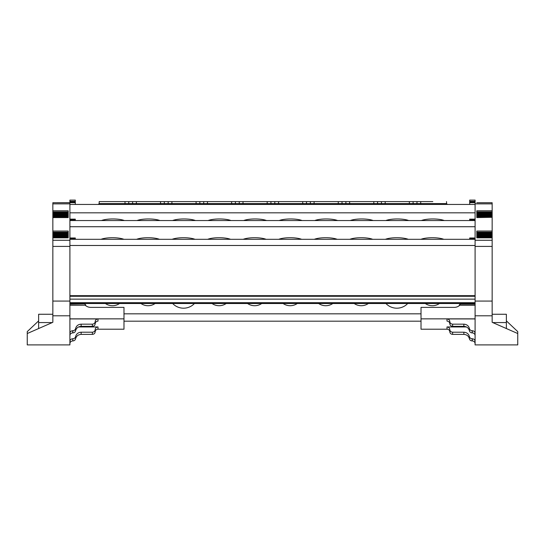 <?xml version="1.0" encoding="UTF-8"?>
<svg xmlns="http://www.w3.org/2000/svg" width="545" height="545" viewBox="0 0 545 545"><rect width="100%" height="100%" fill="white"/><g stroke="black" fill="none" stroke-linecap="round" stroke-linejoin="round"><path stroke-width="0.82" d="M148.465 204.436L132.605 204.436L132.605 203.605L136.359 203.605L135.603 204.436M410.119 204.436L409.37 203.605L416.952 203.605L416.986 201.596L420.74 201.596L420.706 203.605L432.812 203.605L432.812 204.436L447.425 204.436L384.409 204.436A0.852 0.749 -90 0 0 385.158 203.605L409.37 203.605L409.336 201.596L385.192 201.596L385.158 203.605L381.411 203.605L381.445 201.596L377.549 201.596L377.576 203.605L381.411 203.605L381.411 204.436L377.576 204.436L381.411 204.436M476.807 217.584L492.155 217.305L476.807 217.584L476.807 210.779L492.155 210.779L492.155 212.666L476.807 212.666M476.807 237.831L476.807 237.075L492.155 237.075L492.155 237.831L476.807 237.831L476.807 231.026L492.155 231.026L492.155 232.913L476.807 232.913M475.097 303.51L69.903 303.51M123.913 239.309A13.714 3.549 180 0 0 112.474 237.722A13.714 3.549 180 0 0 101.036 239.309M124.355 220.548A13.714 3.549 180 0 0 112.917 218.954A13.714 3.549 180 0 0 101.479 220.548M99.204 201.596L99.156 203.605L125.023 203.605L124.989 201.596L99.204 201.596L112.917 201.596M432.812 201.596L420.74 201.596M326.183 201.596L315.276 201.596L326.183 201.596M255.094 201.596L244.187 201.596L255.094 201.596M219.546 201.596L230.453 201.596L219.546 201.596M290.635 201.596L279.728 201.596L290.635 201.596M361.723 201.596L350.817 201.596L361.723 201.596M397.264 201.596L408.171 201.596L397.264 201.596M184.006 201.596L173.099 201.596L184.006 201.596M148.465 201.596L137.558 201.596L148.465 201.596M318.668 303.51A12.085 11.67 -0 0 0 325.733 305.718A12.085 11.67 -0 0 0 332.804 303.51M247.58 303.51A12.085 11.67 -0 0 0 254.651 305.718A12.085 11.67 -0 0 0 261.716 303.51M212.039 303.51A12.085 11.67 -0 0 0 219.104 305.718A12.085 11.67 -0 0 0 226.175 303.51M172.683 303.51A14.647 14.143 -0 0 0 183.563 308.191A14.647 14.143 -0 0 0 194.442 303.51M140.951 303.51A12.085 11.67 -0 0 0 148.015 305.718A12.085 11.67 -0 0 0 155.087 303.51M105.403 303.51A12.085 11.67 -0 0 0 112.474 305.718A12.085 11.67 -0 0 0 119.546 303.51M425.298 303.51A12.085 11.67 -0 0 0 432.369 305.718A12.085 11.67 -0 0 0 439.433 303.51M385.942 303.51A14.647 14.143 -0 0 0 396.821 308.191A14.647 14.143 -0 0 0 407.701 303.51M283.121 303.51A12.085 11.67 -0 0 0 290.192 305.718A12.085 11.67 -0 0 0 297.263 303.51M354.209 303.51A12.085 11.67 -0 0 0 361.281 305.718A12.085 11.67 -0 0 0 368.345 303.51M68.193 232.913L52.845 232.913L52.845 233.539L68.193 233.539M68.193 212.666L52.845 212.666L52.845 213.293L68.193 213.293M68.193 214.437L52.845 214.437L52.845 215.057L68.193 215.057M68.193 216.202L52.845 216.202L52.845 216.828L68.193 216.828L68.193 217.584L52.845 217.584L68.193 217.305M68.193 234.684L52.845 234.684L52.845 235.311L68.193 235.311M68.193 236.448L52.845 236.448L52.845 237.075L68.193 237.075L68.193 237.831L52.845 237.831L52.845 237.075M52.845 236.448L52.845 235.311M52.845 234.684L52.845 233.539M52.845 216.202L52.845 215.527L68.193 215.541M52.845 214.437L52.845 213.293M68.193 237.538L52.845 237.538L68.193 237.552M68.193 217.291L52.845 217.291L52.845 216.828M68.193 215.527L52.845 215.527L52.845 215.057M476.807 213.293L492.155 213.293L492.155 214.437L476.807 214.437M476.807 215.541L492.155 215.541L492.155 216.202L476.807 216.202M476.807 233.539L492.155 233.539L492.155 234.684L476.807 234.684M476.807 235.311L492.155 235.311L492.155 236.448L476.807 236.448M476.807 215.057L492.155 215.057L492.155 214.437M476.807 217.305L476.807 216.828L492.155 216.828L492.155 216.202M492.155 235.311L492.155 234.684M492.155 237.075L492.155 236.448M476.807 237.552L492.155 237.552L476.807 237.538M52.845 212.666L52.845 210.779L68.193 210.779L68.193 217.584M52.845 232.913L52.845 231.026L68.193 231.026L68.193 237.831M492.155 215.057L492.155 215.527L476.807 215.527M492.155 216.828L492.155 217.291L476.807 217.291M69.903 200.09L75.305 200.09L69.903 200.09L69.903 202.106L75.305 202.106L75.305 204.436M69.903 201.337L75.305 201.337L75.305 202.106M69.903 219.921L75.305 219.921L75.305 220.548M69.903 238.758L75.305 238.758L75.305 239.309M81.144 324.166L81.144 326.346C78.173 326.564 76.327 328.022 75.598 330.72C75.237 332.069 74.311 332.791 72.832 332.9L72.832 330.72C74.311 330.611 75.237 329.882 75.598 328.54C76.327 325.842 78.173 324.384 81.144 324.166L92.377 324.166C94.074 324.002 95.014 323.124 95.191 321.543C95.368 319.963 96.308 319.091 97.998 318.927L69.903 318.927M97.998 318.927L97.998 321.107C96.308 321.271 95.368 322.149 95.191 323.73C95.014 325.31 94.074 326.183 92.377 326.346L92.377 324.166M95.191 323.73L95.191 321.543M72.832 338.758C74.311 338.649 75.237 337.92 75.598 336.572C76.327 333.881 78.173 332.423 81.144 332.205L81.144 334.385C78.173 334.603 76.327 336.061 75.598 338.758C75.237 340.1 74.311 340.829 72.832 340.938L72.71 338.758L72.832 340.938M95.191 331.762L95.191 329.582C95.368 328.001 96.308 327.129 97.998 326.959L97.998 329.146C96.308 329.309 95.368 330.181 95.191 331.762C95.014 333.349 94.074 334.221 92.377 334.385L81.144 334.385M92.377 334.385L92.377 332.205C94.074 332.041 95.014 331.162 95.191 329.582M492.155 233.539L492.155 232.913M492.155 213.293L492.155 212.666M124.989 201.596L128.743 201.596L128.777 203.605L132.605 203.605L132.639 201.596L128.743 201.596M132.639 201.596L136.393 201.596L136.359 203.605L160.564 203.605L160.53 201.596L136.393 201.596M160.53 201.596L164.283 201.596L164.317 203.605L171.9 203.605L171.15 204.436M168.153 204.436L168.18 201.596L164.283 201.596M168.18 201.596L171.934 201.596L171.9 203.605L196.111 203.605L196.077 201.596L171.934 201.596M196.077 201.596L199.831 201.596L199.858 203.605L207.441 203.605A0.852 0.749 -90 0 1 206.691 204.436M203.694 204.436L203.728 201.596L199.831 201.596M203.728 201.596L207.482 201.596L207.441 203.605L231.652 203.605L231.618 201.596L207.482 201.596M231.618 201.596L235.372 201.596L235.406 203.605L242.988 203.605A0.852 0.749 -90 0 1 242.239 204.436M239.235 204.436L239.269 201.596L235.372 201.596M239.269 201.596L243.022 201.596L242.988 203.605L267.2 203.605L267.166 201.596L243.022 201.596M267.166 201.596L270.913 201.596L270.947 203.605L278.529 203.605A0.852 0.749 -90 0 1 277.78 204.436M274.782 204.436L274.809 201.596L270.913 201.596M274.809 201.596L278.563 201.596L278.529 203.605L302.741 203.605L302.707 201.596L278.563 201.596M302.707 201.596L306.46 201.596L306.488 203.605L314.077 203.605A0.852 0.749 -90 0 1 313.321 204.436M310.323 204.436L310.357 201.596L306.46 201.596M310.357 201.596L314.111 201.596L314.077 203.605L338.281 203.605L338.247 201.596L314.111 201.596M338.247 201.596L342.001 201.596L342.035 203.605L349.618 203.605A0.852 0.749 -90 0 1 348.868 204.436M345.871 204.436L345.898 201.596L342.001 201.596M345.898 201.596L349.652 201.596L349.618 203.605L373.829 203.605L373.795 201.596L349.652 201.596M373.795 201.596L377.549 201.596M381.445 201.596L385.192 201.596M409.336 201.596L413.09 201.596L413.124 204.436M416.986 201.596L413.09 201.596M469.695 201.337L475.097 201.337L475.097 202.106L469.695 202.106L469.695 200.09L475.097 200.09L469.695 200.09M469.695 204.436L469.695 202.106M469.695 202.679L475.097 202.679L475.097 246.408L492.155 246.408L492.155 322.313L517.75 333.533L517.75 331.619L506.373 320.882M475.097 202.106L475.097 202.679M75.305 201.337L75.305 200.09M69.903 202.106L69.903 202.679L75.305 202.679M159.903 220.548A13.714 3.549 180 0 0 137.027 220.548M195.444 220.548A13.714 3.549 180 0 0 172.567 220.548M230.985 220.548A13.714 3.549 180 0 0 208.108 220.548M266.532 220.548A13.714 3.549 180 0 0 243.656 220.548M302.073 220.548A13.714 3.549 180 0 0 279.197 220.548M337.621 220.548A13.714 3.549 180 0 0 314.738 220.548M373.161 220.548A13.714 3.549 180 0 0 350.285 220.548M408.702 220.548A13.714 3.549 180 0 0 385.826 220.548M444.25 220.548A13.714 3.549 180 0 0 432.812 218.954A13.714 3.549 180 0 0 421.374 220.548M421.019 321.182L123.981 321.182M421.019 313.825L123.981 313.825M159.453 239.309A13.714 3.549 180 0 0 136.577 239.309M195.001 239.309A13.714 3.549 180 0 0 172.125 239.309M230.542 239.309A13.714 3.549 180 0 0 207.665 239.309M266.089 239.309A13.714 3.549 180 0 0 243.213 239.309M301.63 239.309A13.714 3.549 180 0 0 278.754 239.309M337.171 239.309A13.714 3.549 180 0 0 314.295 239.309M372.719 239.309A13.714 3.549 180 0 0 349.842 239.309M408.26 239.309A13.714 3.549 180 0 0 385.383 239.309M443.807 239.309A13.714 3.549 180 0 0 432.369 237.722A13.714 3.549 180 0 0 420.931 239.309M38.627 314.261L52.845 314.261L38.627 314.261L38.627 328.546M38.627 320.882L27.25 331.619L27.25 344.91L69.903 344.91L69.903 202.733L52.845 202.733L52.845 210.779M69.903 301.072L52.845 301.072L52.845 322.313L27.25 333.533M52.845 301.072L52.845 246.408L69.903 246.408M52.845 237.831L52.845 246.408M52.845 217.584L52.845 231.026M69.903 202.679L52.845 202.733M75.305 219.921L75.305 219.151L69.903 219.151M75.305 238.758L75.305 237.981L69.903 237.981M97.344 329.214L123.981 329.214L123.981 307.38L90.715 307.38A7.882 7.616 180 0 1 85.197 305.2L69.903 304.948M85.769 304.948A7.882 7.616 180 0 1 84.625 303.858L69.903 303.858M84.339 303.51L84.625 303.858M85.197 305.2L69.903 305.2M69.903 335.522C70.08 333.942 71.02 333.07 72.71 332.9L72.832 332.9M69.903 333.342C70.08 331.762 71.02 330.89 72.71 330.72L72.832 330.72M81.144 326.346L92.377 326.346M92.377 332.205L81.144 332.205M78.507 326.959L97.998 326.959M69.903 318.852L123.981 318.852M416.952 204.436L416.952 203.605L420.706 203.605A0.852 0.749 -90 0 1 419.957 204.436M374.579 204.436A0.852 0.749 -90 0 1 373.829 203.605L377.576 203.605L377.576 204.436L361.723 204.436M339.031 204.436A0.852 0.749 -90 0 1 338.281 203.605L342.035 203.605L342.035 204.436M303.49 204.436A0.852 0.749 -90 0 1 302.741 203.605L306.488 203.605L306.488 204.436M267.949 204.436A0.852 0.749 -90 0 1 267.2 203.605L270.947 203.605L270.947 204.436M232.402 204.436A0.852 0.749 -90 0 1 231.652 203.605L235.406 203.605L235.406 204.436M196.861 204.436A0.852 0.749 -90 0 1 196.111 203.605L199.858 203.605L199.858 204.436M161.32 204.436A0.852 0.749 -90 0 1 160.564 203.605L164.317 203.605L164.317 204.436M125.023 203.605L128.777 203.605L128.777 204.436L125.772 204.436A0.852 0.749 -90 0 1 125.023 203.605M469.695 220.548L469.695 219.151L475.097 219.151M475.097 341.381C474.92 339.801 473.98 338.929 472.29 338.758L472.168 338.758C470.689 338.649 469.763 337.92 469.402 336.572C468.673 333.881 466.827 332.423 463.856 332.205L452.623 332.205C450.926 332.041 449.986 331.162 449.809 329.582C449.632 328.001 448.692 327.129 447.002 326.959L466.493 326.959M447.002 326.959L447.002 329.146C448.692 329.309 449.632 330.181 449.809 331.762C449.986 333.349 450.926 334.221 452.623 334.385L463.856 334.385C466.827 334.603 468.673 336.061 469.402 338.758C469.763 340.1 470.689 340.829 472.168 340.938L472.29 340.938C473.98 341.109 474.92 341.981 475.097 343.561M449.809 331.762L449.809 329.582M475.097 333.342C474.92 331.762 473.98 330.89 472.29 330.72L472.168 330.72C470.689 330.611 469.763 329.882 469.402 328.54C468.673 325.842 466.827 324.384 463.856 324.166L452.623 324.166C450.926 324.002 449.986 323.124 449.809 321.543C449.632 319.963 448.692 319.091 447.002 318.927L447.002 321.107C448.692 321.271 449.632 322.149 449.809 323.73C449.986 325.31 450.926 326.183 452.623 326.346L463.856 326.346C466.827 326.564 468.673 328.022 469.402 330.72C469.763 332.069 470.689 332.791 472.168 332.9L472.29 332.9C473.98 333.07 474.92 333.942 475.097 335.522M449.809 323.73L449.809 321.543M469.695 239.309L469.695 237.981L475.097 237.981M69.903 341.381C70.08 339.801 71.02 338.929 72.71 338.758M72.71 340.938C71.02 341.109 70.08 341.981 69.903 343.561M475.097 201.337L475.097 200.09M475.097 303.858L460.375 303.858A7.882 7.616 180 0 1 459.231 304.948L475.097 304.948M459.231 304.948L459.803 305.2A7.882 7.616 180 0 1 454.285 307.38L421.019 307.38L421.019 329.214L447.656 329.214M475.097 305.2L459.803 305.2M475.097 318.927L447.002 318.927M421.019 318.852L475.097 318.852M460.375 303.858L460.661 303.51M69.903 204.436L475.097 204.436M506.373 314.261L492.155 314.261L506.373 314.261L506.373 328.546M476.807 202.733L492.155 202.733L476.807 202.733M492.155 301.072L475.097 301.072L475.097 344.91L517.75 344.91L517.75 333.533M475.097 301.072L475.097 246.408M492.155 202.733L492.155 210.779M492.155 237.831L492.155 246.408M492.155 217.584L492.155 231.026M432.812 203.605L446.573 203.605L447.425 204.436M492.155 211.903L476.807 211.903M492.155 232.15L476.807 232.15M52.845 235.787L68.193 235.787L52.845 235.774M52.845 234.023L68.193 234.023L52.845 234.009M52.845 213.776L68.193 213.776L52.845 213.763M476.807 213.776L492.155 213.776L476.807 213.763M476.807 234.023L492.155 234.023L476.807 234.009M476.807 235.787L492.155 235.787L476.807 235.774M475.097 295.69L69.903 295.69M69.903 296.269L475.097 296.269M68.193 212.577L52.845 212.577M68.193 232.824L52.845 232.824M475.097 299.137L69.903 299.137M68.193 211.903L52.845 211.903M68.193 232.15L52.845 232.15M75.598 330.72L75.598 328.54M75.598 338.758L75.598 336.572M69.903 302.693L475.097 302.693M72.71 330.72L72.71 332.9M492.155 232.824L476.807 232.824M492.155 212.577L476.807 212.577M469.695 219.921L475.097 219.921M469.402 338.758L469.402 336.572M472.168 338.758L472.168 340.938M452.623 332.205L452.623 334.385M452.623 324.166L452.623 326.346M472.168 330.72L472.168 332.9M469.402 330.72L469.402 328.54M475.097 303.415L69.903 303.415M469.695 238.758L475.097 238.758M38.627 322.565L52.259 322.565M52.845 315.793L69.903 315.793M52.845 240.256L69.903 240.256M52.845 203.871L69.903 203.871M472.29 338.758L472.29 340.938M463.856 334.385L463.856 332.205M472.29 330.72L472.29 332.9M463.856 324.166L463.856 326.346M69.903 212.822L475.097 212.822M506.373 322.565L492.741 322.565M69.903 226.727L475.097 226.727M69.903 245.488L475.097 245.488M492.155 203.871L475.097 203.871M492.155 240.256L475.097 240.256M492.155 315.793L475.097 315.793M99.156 203.605L98.298 204.436M446.519 201.596L446.573 203.605M475.097 295.663L69.903 295.663M475.097 220.548L69.903 220.548M475.097 239.309L69.903 239.309"/></g></svg>
